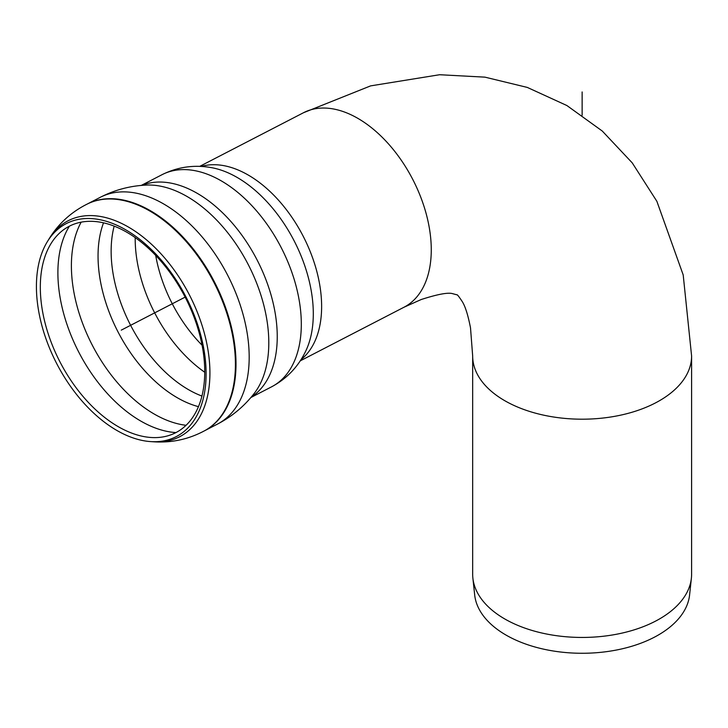 <?xml version="1.0" encoding="UTF-8"?>
<svg xmlns="http://www.w3.org/2000/svg" width="728" height="728" viewBox="0 0 728 728"><rect width="100%" height="100%" fill="white"/><g stroke="black" fill="none" stroke-linecap="round" stroke-linejoin="round"><path stroke-width="1.09" d="M116.835 430.43A119.865 72.727 62.7 0 1 47.384 241.614A119.865 72.727 62.7 0 1 185.877 296.742A119.865 72.727 62.7 0 1 150.751 441.605A119.865 72.727 62.7 0 1 116.835 430.43M118.236 426.663A116.143 70.47 62.7 0 1 49.923 245.436A116.143 70.47 62.7 0 1 185.139 297.124A116.143 70.47 62.7 0 1 149.094 437.328A116.143 70.47 62.7 0 1 118.236 426.663M472.672 356.001L472.672 574.246A109.464 63.2 0 0 0 472.882 578.159L474.683 594.958A107.662 62.153 0 0 0 582.136 653.271A107.662 62.153 0 0 0 689.589 594.958L691.391 578.159A109.464 63.2 0 0 0 691.6 574.246L691.6 356.001A109.464 63.2 0 0 1 624.023 414.387A109.464 63.2 0 0 1 504.731 400.682A109.464 63.2 0 0 1 472.672 356.001L470.515 327.909C468.022 315.033 465.238 306.215 462.162 301.447C458.895 296.487 457.12 294.267 456.82 294.795L452.743 293.702C448.266 292.256 437.756 294.194 421.203 299.526L404.031 307.216A109.464 66.421 -117.3 0 0 412.785 179.47A109.464 66.421 -117.3 0 0 303.512 112.722L370.625 85.877L439.594 74.729L484.948 77.15L527.309 87.424L566.903 105.542L602.302 131.058L632.241 162.881L656.865 201.301L683.201 274.957L691.6 356.001M472.882 578.159A109.464 63.2 0 0 0 582.136 637.446A109.464 63.2 0 0 0 691.391 578.159M582.136 115.252L582.136 91.946M121.267 330.139L185.139 297.124M201.237 166.457A109.464 66.421 62.7 0 1 303.139 236.136A109.464 66.421 62.7 0 1 301.046 359.577M204.523 430.785A127.637 77.45 -117.3 0 0 214.46 281.973A127.637 77.45 -117.3 0 0 87.315 204.004M87.542 203.895A127.646 77.45 62.7 0 1 213.868 282.282A127.646 77.45 62.7 0 1 204.741 430.667C188.789 439.257 171.808 442.97 153.79 441.805A121.54 73.746 62.7 0 0 189.417 294.922A121.54 73.746 62.7 0 0 48.985 239.011C58.449 223.651 71.308 211.939 87.542 203.895M87.278 204.022L100.227 197.334A127.637 77.45 62.7 0 1 227.637 275.166A127.637 77.45 62.7 0 1 217.435 424.115C231.923 416.571 244.171 406.351 254.19 393.466A121.858 73.938 62.7 0 0 248.23 264.546A121.858 73.938 62.7 0 0 146.51 185.067M141.823 185.367A119.374 72.436 62.7 0 1 257.084 259.941A119.374 72.436 62.7 0 1 251.26 397.097M141.278 185.412L161.989 174.711A119.374 72.436 62.7 0 1 281.154 247.502A119.374 72.436 62.7 0 1 271.608 386.814L250.905 397.515M161.989 174.711C177.614 166.94 194.012 164.573 211.184 167.595A113.532 68.887 62.7 0 1 294.121 240.804A113.532 68.887 62.7 0 1 305.869 350.805C298.407 366.557 286.987 378.56 271.608 386.814M202.102 345.236A109.91 66.694 62.7 0 1 155.71 255.464M204.768 372.263A115.252 69.933 62.7 0 1 135.199 237.656M201.965 396.077A115.252 69.933 62.7 0 1 188.47 389.635A115.252 69.933 62.7 0 1 114.16 226.162M198.489 406.67A117.963 71.581 62.7 0 1 177.195 397.679A117.963 71.581 62.7 0 1 103.503 222.877M186.095 425.298A123.505 74.938 62.7 0 1 154.263 414.068A123.505 74.938 62.7 0 1 81.136 222.204M175.994 432.587A123.505 74.938 62.7 0 1 140.75 421.048A123.505 74.938 62.7 0 1 69.351 226.235M300.2 360.879L404.031 307.216M199.681 166.393L303.512 112.722M204.486 430.803L217.435 424.115M150.751 441.605L153.79 441.805M47.384 241.614L48.985 239.011M100.227 197.334C114.76 189.881 130.185 185.795 146.483 185.076"/></g></svg>
